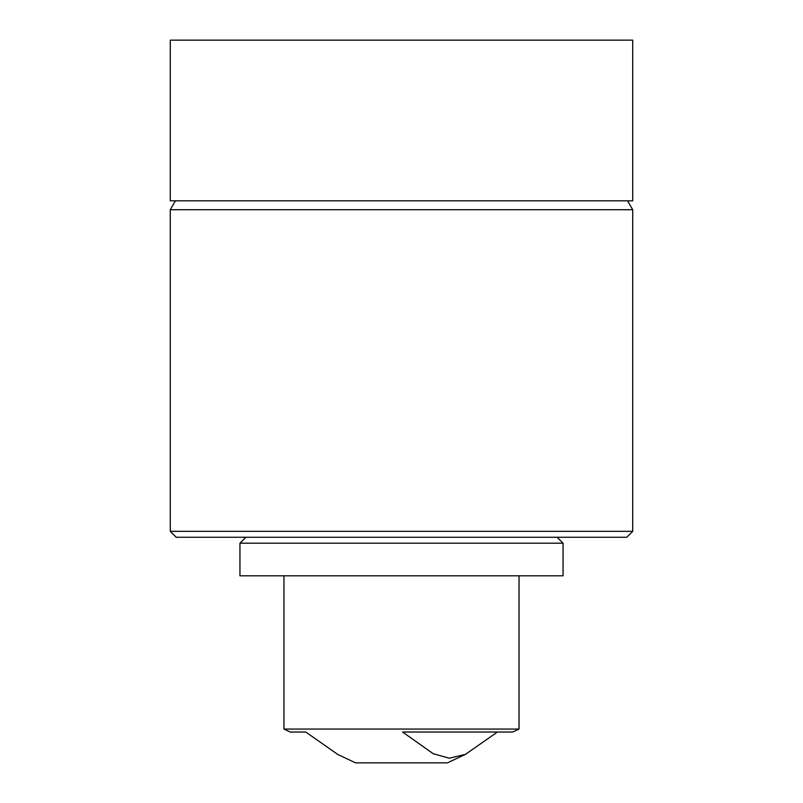 <?xml version="1.0" encoding="UTF-8"?>
<svg xmlns="http://www.w3.org/2000/svg" width="803" height="803" viewBox="0 0 803 803"><rect width="100%" height="100%" fill="white"/><g stroke="black" fill="none" stroke-linecap="round" stroke-linejoin="round"><path stroke-width="1.2" d="M289.381 543.189L239.946 543.189L239.946 575.801L563.054 575.801L563.054 543.189L289.381 543.189M465.168 754.489L447.452 762.85L355.548 762.85L337.802 754.469L305.742 732.025L290.244 732.025L305.742 732.025M519.039 575.801L519.039 729.054L283.961 729.054L290.244 732.025M626.792 537.267L176.208 537.267L170.286 531.335L632.714 531.335L626.792 537.267M175.415 200.82L170.286 209.713L170.286 531.335M627.585 200.82L632.714 209.713L170.286 209.713M632.714 209.713L632.714 531.335M632.714 40.15L170.286 40.15L170.286 200.82L632.714 200.82L632.714 40.15M519.039 729.054L512.756 732.025L402.564 732.025L433.259 753.736L449.379 758.223L465.539 754.308L497.428 732.025M557.131 537.267L563.054 543.189M283.961 575.801L283.961 729.054M245.869 537.267L239.946 543.189"/></g></svg>
